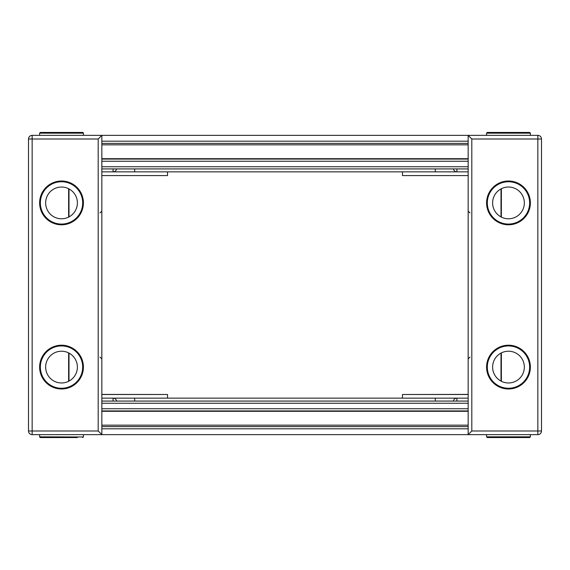 <?xml version="1.0" encoding="UTF-8"?>
<svg xmlns="http://www.w3.org/2000/svg" width="570" height="570" viewBox="0 0 570 570"><rect width="100%" height="100%" fill="white"/><g stroke="black" fill="none" stroke-linecap="round" stroke-linejoin="round"><path stroke-width="0.85" d="M101.838 394.504L167.516 394.504L101.838 394.411M77.392 437.56L40.356 437.56L39.629 436.834L83.391 436.991M28.5 430.991A3.648 3.648 0 0 0 32.148 434.639L32.148 430.991L28.5 430.991L28.5 139.009A3.648 3.648 0 0 1 32.148 135.361L101.838 135.361L98.19 139.009L28.5 139.009M32.148 434.639L101.838 434.639L98.19 430.991L32.148 430.991L32.148 135.361M167.516 394.504L167.516 398.152M101.838 175.589L167.516 175.589L167.516 171.848M471.81 430.991L537.852 430.991L537.852 139.009L541.5 139.009A3.648 3.648 0 0 0 537.852 135.361A3.648 3.648 0 0 1 541.5 139.009L541.5 430.991A3.648 3.648 0 0 1 537.852 434.639L468.162 434.639L471.81 430.991L471.81 139.009L537.852 139.009L537.852 135.361L468.162 135.361L468.162 434.639L101.838 434.639L101.838 135.361M83.412 135.361L83.412 133.166L82.686 132.44L40.356 132.44L39.629 133.166L83.412 133.166L83.313 132.796M61.517 181.011A21.895 21.895 0 0 0 39.629 202.906A21.895 21.895 0 0 0 61.517 224.794A21.895 21.895 0 0 0 83.412 202.906A21.895 21.895 0 0 0 61.517 181.011A21.895 21.895 0 0 1 83.412 202.906A21.895 21.895 0 0 1 61.517 224.794M61.517 187.031A15.875 15.875 0 0 1 77.392 202.906A15.875 15.875 0 0 1 61.517 218.78A15.875 15.875 0 0 1 45.65 202.906A15.875 15.875 0 0 1 61.517 187.031M61.517 345.206A21.895 21.895 0 0 0 39.629 367.094A21.895 21.895 0 0 0 61.517 388.989A21.895 21.895 0 0 0 83.412 367.094A21.895 21.895 0 0 0 61.517 345.206A21.895 21.895 0 0 1 83.412 367.094A21.895 21.895 0 0 1 61.517 388.989M61.517 351.22A15.875 15.875 0 0 1 77.392 367.094A15.875 15.875 0 0 1 61.517 382.969A15.875 15.875 0 0 1 45.65 367.094A15.875 15.875 0 0 1 61.517 351.22M508.483 388.989A21.895 21.895 0 0 1 486.588 367.094A21.895 21.895 0 0 1 508.483 345.206A21.895 21.895 0 0 1 530.371 367.094A21.895 21.895 0 0 1 508.483 388.989A21.895 21.895 0 0 0 530.371 367.094A21.895 21.895 0 0 0 508.483 345.206M508.483 382.969A15.875 15.875 0 0 0 524.35 367.094A15.875 15.875 0 0 0 508.483 351.22A15.875 15.875 0 0 0 492.608 367.094A15.875 15.875 0 0 0 508.483 382.969M486.588 135.361L486.588 133.166L487.314 132.44L529.644 132.44L530.371 133.166L486.588 133.166L487.314 132.44L486.602 133.024M468.162 394.504L402.484 394.504L468.162 394.411M402.484 171.848L402.484 175.589L468.162 175.589M402.484 394.504L402.484 398.152M471.81 139.009L468.162 135.361M508.483 437.56L529.644 437.56L530.371 436.834L486.588 436.834L487.314 437.56L508.483 437.56M508.483 224.794A21.895 21.895 0 0 1 486.588 202.906A21.895 21.895 0 0 1 508.483 181.011A21.895 21.895 0 0 1 530.371 202.906A21.895 21.895 0 0 1 508.483 224.794A21.895 21.895 0 0 0 530.371 202.906A21.895 21.895 0 0 0 508.483 181.011M508.483 218.78A15.875 15.875 0 0 0 524.35 202.906A15.875 15.875 0 0 0 508.483 187.031A15.875 15.875 0 0 0 492.608 202.906A15.875 15.875 0 0 0 508.483 218.78M101.838 401.073L468.162 401.073M101.838 426.617L468.162 426.617M101.838 410.927L468.162 410.927M101.838 398.152L468.162 398.152M101.838 159.073L468.162 159.073M101.838 143.383L468.162 143.383M87.246 135.361L482.754 135.361M101.838 168.927L468.162 168.927M101.838 171.848L468.162 171.848M371.476 171.848L198.524 171.848M202.179 171.848L367.821 171.848L202.179 171.848M68.999 188.905L68.999 216.906M68.999 353.094L68.999 381.095M68.635 188.72L68.635 217.092M68.635 352.908L68.635 381.28M98.19 430.991L98.19 139.009M61.517 224.067A21.161 21.161 0 0 1 40.356 202.906A21.161 21.161 0 0 1 61.517 181.745A21.161 21.161 0 0 1 82.686 202.906A21.161 21.161 0 0 1 61.517 224.067M61.517 388.255A21.161 21.161 0 0 1 40.356 367.094A21.161 21.161 0 0 1 61.517 345.933A21.161 21.161 0 0 1 82.686 367.094A21.161 21.161 0 0 1 61.517 388.255M508.483 345.933A21.161 21.161 0 0 0 487.314 367.094A21.161 21.161 0 0 0 508.483 388.255A21.161 21.161 0 0 0 529.644 367.094A21.161 21.161 0 0 0 508.483 345.933M537.852 434.639L537.852 430.991L541.5 430.991A3.648 3.648 0 0 1 537.852 434.639M501.365 188.72L501.365 217.092M501.365 352.908L501.365 381.28M501.001 188.905L501.001 216.906M501.001 353.094L501.001 381.095M508.483 181.745A21.161 21.161 0 0 0 487.314 202.906A21.161 21.161 0 0 0 508.483 224.067A21.161 21.161 0 0 0 529.644 202.906A21.161 21.161 0 0 0 508.483 181.745M101.838 403.261L468.162 403.261M101.838 408.74L468.162 408.74M101.838 428.804L468.162 428.804M101.838 425.156L468.162 425.156M101.838 411.291L468.162 411.291M116.615 401.073A3.648 3.598 -90 0 0 113.088 398.152L113.088 401.073M134.677 401.073L134.677 398.152M435.323 401.073L435.323 398.152M456.912 401.073L456.912 398.152A3.648 3.598 -90 0 0 453.385 401.073M101.838 161.26L468.162 161.26M101.838 158.709L468.162 158.709M101.838 144.844L468.162 144.844M101.838 141.196L468.162 141.196M101.838 166.739L468.162 166.739M113.088 168.927L113.088 171.848A3.648 3.598 90 0 0 116.615 168.927M134.677 168.927L134.677 171.848M435.323 168.927L435.323 171.848M453.385 168.927A3.648 3.598 90 0 0 456.912 171.848L456.912 168.927M39.629 434.639L39.693 437.133M40.228 437.546L39.629 436.834L40.356 437.56M83.412 434.639L83.398 436.955L82.686 437.56M82.686 132.44L83.412 133.166L82.928 132.482M39.629 135.361L39.629 133.166L40.356 132.44M100.014 212.938L101.838 211.114M100.014 357.062L101.838 358.886M530.371 135.361L530.371 133.166L529.644 132.44L530.371 133.166M469.986 212.938L468.162 211.114M469.986 357.062L468.162 358.886M530.371 434.639L530.371 436.834L529.644 437.56M486.588 434.639L486.588 436.834L487.314 437.56"/></g></svg>
